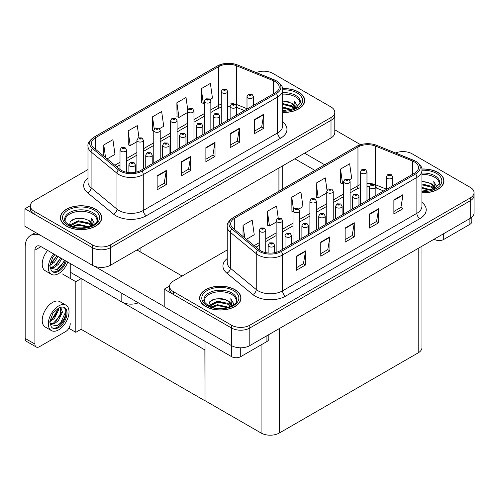<?xml version="1.0" encoding="UTF-8"?>
<svg xmlns="http://www.w3.org/2000/svg" width="499" height="499" viewBox="0 0 499 499"><rect width="100%" height="100%" fill="white"/><g stroke="black" fill="none" stroke-linecap="round" stroke-linejoin="round"><path stroke-width="0.75" d="M138.329 302.812A12.924 7.46 180 0 1 121.812 301.964L70.24 272.192M334.792 112.25L334.792 132.653A12.924 7.46 0 0 1 331.005 137.924L110.541 265.212A12.924 7.46 0 0 1 92.265 265.212L24.95 226.346L24.95 208.763L92.265 247.623A12.924 7.46 0 0 0 110.541 247.623L331.005 120.34A12.924 7.46 0 0 0 334.792 115.063A12.924 7.46 0 0 1 331.005 120.34L110.541 247.623A12.924 7.46 0 0 1 92.265 247.623L34.088 214.034A12.924 7.46 0 0 1 30.302 208.763L30.302 205.95A12.924 7.46 0 0 0 34.088 211.22L92.265 244.809A12.924 7.46 0 0 0 110.541 244.809L331.005 117.527A12.924 7.46 0 0 0 334.792 112.25A12.924 7.46 0 0 0 331.005 106.973L272.828 73.384A12.924 7.46 0 0 0 256.274 72.555M264.177 71.207L263.204 71.207M30.314 205.663L24.95 208.763M205.027 350.011L81.237 278.542L75.817 281.673L62.475 273.97M81.088 278.629L81.088 329.278L75.817 332.315L68.831 328.286M75.817 332.315L75.817 281.673M204.871 350.098L205.027 400.653L205.027 341.322M204.871 400.741L81.088 329.278M227.238 249.955L173.346 281.074A12.924 7.46 0 0 0 169.56 286.345L169.56 289.164A12.924 7.46 0 0 0 173.346 294.435L231.524 328.024A12.924 7.46 0 0 0 249.799 328.024L470.264 200.741A12.924 7.46 0 0 0 474.05 195.465A12.924 7.46 0 0 1 470.264 200.741L249.799 328.024A12.924 7.46 0 0 1 231.524 328.024L164.208 289.164L164.208 306.748L231.524 345.614A12.924 7.46 0 0 0 249.799 345.614L470.264 218.325A12.924 7.46 0 0 0 474.05 213.054L474.05 192.651A12.924 7.46 0 0 0 470.264 187.374L412.087 153.786A12.924 7.46 0 0 0 395.539 152.95M403.441 151.609L402.462 151.609M169.573 286.064L164.208 289.164M421.967 246.213L421.967 347.585A12.924 7.46 180 0 1 418.181 352.855L279.346 433.013A12.924 7.46 180 0 1 261.071 433.013L205.027 400.653M282.659 112.412A20.677 11.939 0 0 0 304.714 100.505A20.677 11.939 0 0 0 298.658 92.066A20.677 11.939 0 0 0 282.54 88.597M95.677 209.256A20.677 11.939 0 0 0 73.141 206.667A20.677 11.939 0 0 0 60.379 217.695A20.677 11.939 0 0 0 66.436 226.134A20.677 11.939 0 0 0 88.965 228.723A20.677 11.939 0 0 0 101.734 217.695A20.677 11.939 0 0 0 95.677 209.256M60.597 218.787A20.677 11.939 0 0 0 60.522 219.098M275.174 81.562A13.785 7.959 180 0 1 279.209 87.194A13.785 7.959 180 0 1 275.174 92.82L140.849 170.371A13.785 7.959 180 0 1 119.81 169.311L93.918 147.96A13.785 7.959 180 0 1 91.423 143.394A13.785 7.959 180 0 1 95.465 137.768L218.705 66.617A13.785 7.959 180 0 1 236.358 65.725L273.333 80.67A13.785 7.959 180 0 1 275.174 81.562M276.39 80.863A15.506 8.951 0 0 0 274.319 79.859L237.343 64.907A15.506 8.951 0 0 0 233.619 63.803A15.506 8.951 0 0 0 223.278 63.803A15.506 8.951 0 0 0 217.483 65.912L94.242 137.063A15.506 8.951 0 0 0 92.508 148.527L118.4 169.878A15.506 8.951 0 0 0 142.065 171.076L276.39 93.519A15.506 8.951 0 0 0 276.39 80.863M157.141 175.773L157.141 189.838L166.279 184.561L166.279 170.496L157.141 175.773M157.141 187.343L164.183 183.276L166.242 170.964A3.443 1.99 -120 0 0 166.279 170.496M164.121 183.314L166.279 184.561M181.511 161.701L181.511 175.773L190.649 170.496L190.649 156.424L181.511 161.701M181.511 173.272L188.547 169.211L190.612 156.892A3.443 1.99 -120 0 0 190.649 156.424M188.485 169.248L190.649 170.496M254.615 119.498L254.615 133.564L263.753 128.287L263.753 114.221L254.615 119.498M254.615 131.069L261.651 127.008L263.715 114.689A3.443 1.99 -120 0 0 263.753 114.221M261.588 127.039L263.753 128.287M230.245 133.564L230.245 147.635L239.383 142.358L239.383 128.287L230.245 133.564M230.245 145.134L237.281 141.074L239.345 128.754A3.443 1.99 -120 0 0 239.383 128.287M237.225 141.111L239.383 142.358M205.881 147.635L205.881 161.701L215.019 156.424L215.019 142.358L205.881 147.635M205.881 159.206L212.917 155.139L214.982 142.826A3.443 1.99 -120 0 0 215.019 142.358M212.855 155.177L215.019 156.424M87.98 169.56L34.088 200.673A12.924 7.46 0 0 0 30.302 205.95M107.173 158.888L114.982 154.384L112.917 139.683L103.78 144.96L103.78 156.087M187.761 109.886L186.021 97.48L176.883 102.757L177.026 116.741M210.116 99.457L212.449 98.11L210.385 83.408L201.247 88.685L201.396 102.669M138.965 137.605L137.281 125.617L128.143 130.894L128.293 144.872M159.493 128.686L163.716 126.247L161.651 111.545L152.513 116.822L152.663 130.807M153.761 131.218L152.513 130.75M152.513 116.822L154.222 129.004M176.883 102.757L178.941 117.452L187.512 112.512M178.941 117.452L176.883 116.685M201.247 88.685L203.311 103.387L204.384 102.769M203.311 103.387L201.247 102.613M128.143 130.894L130.208 145.589L136.888 141.735M130.208 145.589L128.143 144.822M103.78 144.96L105.545 157.547M101.59 219.098A20.677 11.939 0 0 0 101.515 218.787M304.571 101.908A20.677 11.939 0 0 0 304.496 101.596M421.917 192.814A20.677 11.939 0 0 0 443.973 180.906A20.677 11.939 0 0 0 437.916 172.467A20.677 11.939 0 0 0 421.798 168.999M234.935 289.651A20.677 11.939 0 0 0 212.406 287.068A20.677 11.939 0 0 0 199.637 298.096A20.677 11.939 0 0 0 205.694 306.536A20.677 11.939 0 0 0 228.23 309.124A20.677 11.939 0 0 0 240.992 298.096A20.677 11.939 0 0 0 234.935 289.651M199.856 299.188A20.677 11.939 0 0 0 199.781 299.5M414.432 161.963A13.785 7.959 180 0 1 418.468 167.589A13.785 7.959 180 0 1 414.432 173.222L280.107 250.772A13.785 7.959 180 0 1 259.068 249.706L233.176 228.361A13.785 7.959 180 0 1 230.688 223.795A13.785 7.959 180 0 1 234.723 218.169L357.964 147.018A13.785 7.959 180 0 1 375.616 146.126L412.592 161.071A13.785 7.959 180 0 1 414.432 161.963M415.655 161.264A15.506 8.951 0 0 0 413.584 160.26L376.602 145.309A15.506 8.951 0 0 0 372.878 144.205A15.506 8.951 0 0 0 362.542 144.205A15.506 8.951 0 0 0 356.741 146.313L233.501 217.464A15.506 8.951 0 0 0 231.767 228.929L257.659 250.28A15.506 8.951 0 0 0 281.324 251.477L415.655 173.92A15.506 8.951 0 0 0 415.655 161.264M296.406 256.168L296.406 270.24L305.544 264.963L305.544 250.897L296.406 256.168M296.406 267.745L303.442 263.678L305.507 251.365A3.443 1.99 -120 0 0 305.544 250.897M303.38 263.715L305.544 264.963M320.77 242.102L320.77 256.174L329.908 250.897L329.908 236.825L320.77 242.102M320.77 253.673L327.812 249.612L329.87 237.293A3.443 1.99 -120 0 0 329.908 236.825M327.749 249.65L329.908 250.897M393.873 199.899L393.873 213.965L403.011 208.688L403.011 194.622L393.873 199.899M393.873 211.47L400.909 207.409L402.974 195.09A3.443 1.99 -120 0 0 403.011 194.622M400.847 207.441L403.011 208.688M369.503 213.965L369.503 228.037L378.641 222.76L378.641 208.688L369.503 213.965M369.503 225.536L376.545 221.475L378.604 209.156A3.443 1.99 -120 0 0 378.641 208.688M376.483 221.512L378.641 222.76M345.14 228.037L345.14 242.102L354.278 236.825L354.278 222.76L345.14 228.037M345.14 239.607L352.175 235.54L354.24 223.228A3.443 1.99 -120 0 0 354.278 222.76M352.113 235.578L354.278 236.825M169.56 286.345A12.924 7.46 0 0 0 173.346 291.622L231.524 325.211A12.924 7.46 0 0 0 249.799 325.211L470.264 197.928A12.924 7.46 0 0 0 474.05 192.651M246.431 239.289L254.241 234.786L252.176 220.084L243.038 225.361L243.038 236.489M327.02 190.287L325.279 177.881L316.141 183.158L316.291 197.142M349.381 179.858L351.708 178.511L349.643 163.809L340.511 169.086L340.655 183.071M278.224 218.007L276.546 206.018L267.408 211.295L267.551 225.274M298.758 209.081L302.974 206.648L300.909 191.947L291.772 197.224L291.921 211.208M293.019 211.62L291.772 211.152M291.772 197.224L293.481 209.405M316.141 183.158L318.206 197.853L326.77 192.907M318.206 197.853L316.141 197.086M340.511 169.086L342.57 183.788L343.643 183.17M342.57 183.788L340.511 183.014M267.408 211.295L269.466 225.991L276.147 222.136M269.466 225.991L267.408 225.224M243.038 225.361L244.803 237.948M240.849 299.5A20.677 11.939 0 0 0 240.78 299.188M443.829 182.31A20.677 11.939 0 0 0 443.761 181.998M126.472 172.242L126.472 149.95A3.231 1.865 180 0 1 124.476 151.677A3.231 1.865 180 0 1 120.958 151.272A3.231 1.865 180 0 1 120.01 149.95L121.301 147.71A2.152 1.297 57.8 0 1 122.448 147.773A1.079 0.624 0 0 0 122.48 148.633A1.079 0.624 0 0 0 124.002 148.633A1.079 0.624 0 0 0 124.002 147.754A1.079 0.624 0 0 0 122.517 147.735L123.671 148.191L122.935 148.371L122.448 147.773M122.954 148.378L122.954 148.01M122.517 147.735A2.152 1.185 -117.9 0 0 121.507 147.592A2.152 1.185 -117.9 0 0 121.413 147.648M122.922 148.359L122.922 148.022M135.335 172.317L135.335 164.813A3.231 1.865 180 0 1 133.345 166.535A3.231 1.865 180 0 1 129.821 166.13A3.231 1.865 180 0 1 128.873 164.813L130.164 162.568A2.152 1.297 57.8 0 1 131.312 162.63A1.079 0.624 0 0 0 131.343 163.491A1.079 0.624 0 0 0 132.865 163.491A1.079 0.624 0 0 0 132.865 162.612A1.079 0.624 0 0 0 131.38 162.593L132.534 163.054L131.798 163.229L131.312 162.63M131.817 163.235L131.817 162.867M131.38 162.593A2.152 1.185 -117.9 0 0 130.37 162.449A2.152 1.185 -117.9 0 0 130.276 162.512M131.798 163.229L131.786 162.886M265.73 252.637L265.73 230.351A3.231 1.865 180 0 1 263.74 232.079A3.231 1.865 180 0 1 260.216 231.673A3.231 1.865 180 0 1 259.274 230.351L260.559 228.112A2.152 1.297 57.8 0 1 261.707 228.174A1.079 0.624 0 0 0 261.738 229.035A1.079 0.624 0 0 0 263.266 229.035A1.079 0.624 0 0 0 263.266 228.155A1.079 0.624 0 0 0 261.775 228.137L262.936 228.592L262.2 228.773L261.707 228.174M262.212 228.779L262.212 228.411M261.775 228.137A2.152 1.185 -117.9 0 0 260.765 227.993A2.152 1.185 -117.9 0 0 260.671 228.049M262.2 228.773L262.187 228.423M274.593 252.719L274.593 245.215A3.231 1.865 180 0 1 272.604 246.936A3.231 1.865 180 0 1 269.08 246.531A3.231 1.865 180 0 1 268.138 245.215L269.423 242.969A2.152 1.297 57.8 0 1 270.57 243.032A1.079 0.624 0 0 0 270.601 243.892A1.079 0.624 0 0 0 272.13 243.892A1.079 0.624 0 0 0 272.13 243.013A1.079 0.624 0 0 0 270.639 242.994L271.799 243.456L271.063 243.631L270.57 243.032M271.076 243.637L271.076 243.269M270.639 242.994A2.152 1.185 -117.9 0 0 269.628 242.851A2.152 1.185 -117.9 0 0 269.535 242.913M271.063 243.631L271.051 243.287M291.472 244.211L291.472 235.472A3.231 1.865 180 0 1 289.476 237.193A3.231 1.865 180 0 1 285.958 236.788A3.231 1.865 180 0 1 285.01 235.472L286.295 233.226A2.152 1.297 57.8 0 1 287.449 233.289A1.079 0.624 0 0 0 287.48 234.15A1.079 0.624 0 0 0 289.002 234.15A1.079 0.624 0 0 0 289.002 233.27A1.079 0.624 0 0 0 287.511 233.251L288.672 233.713L287.935 233.888L287.449 233.289M287.948 233.894L287.948 233.526M287.511 233.251A2.152 1.185 -117.9 0 0 286.507 233.108A2.152 1.185 -117.9 0 0 286.414 233.17M287.935 233.888L287.923 233.544M308.345 234.468L308.345 225.729A3.231 1.865 180 0 1 306.349 227.45A3.231 1.865 180 0 1 302.831 227.045A3.231 1.865 180 0 1 301.883 225.729L303.174 223.483A2.152 1.297 57.8 0 1 304.321 223.552A1.079 0.624 0 0 0 304.353 224.407A1.079 0.624 0 0 0 305.875 224.407A1.079 0.624 0 0 0 305.875 223.527A1.079 0.624 0 0 0 304.39 223.508L305.544 223.97L304.808 224.145L304.321 223.552M304.827 224.151L304.827 223.783M304.39 223.508A2.152 1.185 -117.9 0 0 303.38 223.365A2.152 1.185 -117.9 0 0 303.286 223.427M304.808 224.145L304.795 223.802M325.217 224.725L325.217 215.986A3.231 1.865 180 0 1 323.227 217.707A3.231 1.865 180 0 1 319.703 217.302A3.231 1.865 180 0 1 318.761 215.986L320.046 213.74A2.152 1.297 57.8 0 1 321.194 213.809A1.079 0.624 0 0 0 321.225 214.664A1.079 0.624 0 0 0 322.753 214.664A1.079 0.624 0 0 0 322.753 213.784A1.079 0.624 0 0 0 321.262 213.765L322.292 214.052L321.687 214.402L321.699 214.046M321.262 213.765A2.152 1.185 -117.9 0 0 320.252 213.622A2.152 1.185 -117.9 0 0 320.158 213.684M321.674 214.395L321.194 213.809M321.687 214.402L321.674 214.059M342.096 214.982L342.096 206.243A3.231 1.865 180 0 1 340.1 207.964A3.231 1.865 180 0 1 336.582 207.559A3.231 1.865 180 0 1 335.634 206.243L336.919 204.004A2.152 1.297 57.8 0 1 338.072 204.066A1.079 0.624 0 0 0 338.104 204.927A1.079 0.624 0 0 0 339.626 204.927A1.079 0.624 0 0 0 339.626 204.047A1.079 0.624 0 0 0 338.135 204.029L339.17 204.309L338.559 204.659L338.571 204.303M338.135 204.029A2.152 1.185 -117.9 0 0 337.131 203.879A2.152 1.185 -117.9 0 0 337.031 203.941M338.547 204.652L338.072 204.066M338.559 204.659L338.547 204.316M152.214 163.809L152.214 155.07A3.231 1.865 180 0 1 150.218 156.792A3.231 1.865 180 0 1 146.694 156.387A3.231 1.865 180 0 1 145.752 155.07L147.037 152.825A2.152 1.297 57.8 0 1 148.184 152.894A1.079 0.624 0 0 0 148.222 153.748A1.079 0.624 0 0 0 149.744 153.748A1.079 0.624 0 0 0 149.744 152.869A1.079 0.624 0 0 0 148.253 152.85L149.413 153.312L148.677 153.486L148.184 152.894M148.69 153.492L148.69 153.124M148.253 152.85A2.152 1.185 -117.9 0 0 147.249 152.706A2.152 1.185 -117.9 0 0 147.149 152.769M148.677 153.486L148.665 153.143M169.086 154.066L169.086 145.328A3.231 1.865 180 0 1 167.09 147.049A3.231 1.865 180 0 1 163.572 146.644A3.231 1.865 180 0 1 162.624 145.328L163.915 143.082A2.152 1.297 57.8 0 1 165.063 143.151A1.079 0.624 0 0 0 165.094 144.005A1.079 0.624 0 0 0 166.616 144.005A1.079 0.624 0 0 0 166.616 143.126A1.079 0.624 0 0 0 165.125 143.107L166.286 143.569L165.549 143.743L165.063 143.151M165.562 143.749L165.562 143.388M165.125 143.107A2.152 1.185 -117.9 0 0 164.121 142.964A2.152 1.185 -117.9 0 0 164.028 143.026M165.549 143.743L165.537 143.4M185.959 144.323L185.959 135.585A3.231 1.865 180 0 1 183.963 137.306A3.231 1.865 180 0 1 180.445 136.901A3.231 1.865 180 0 1 179.497 135.585L180.788 133.339A2.152 1.297 57.8 0 1 181.935 133.408A1.079 0.624 0 0 0 181.967 134.268A1.079 0.624 0 0 0 183.489 134.268A1.079 0.624 0 0 0 183.489 133.389A1.079 0.624 0 0 0 182.004 133.37L183.158 133.826L182.422 134L181.935 133.408M182.441 134.006L182.441 133.645M182.004 133.37A2.152 1.185 -117.9 0 0 180.994 133.221A2.152 1.185 -117.9 0 0 180.9 133.283M182.409 133.994L182.409 133.657M202.837 134.58L202.837 125.842A3.231 1.865 180 0 1 200.841 127.563A3.231 1.865 180 0 1 197.317 127.164A3.231 1.865 180 0 1 196.375 125.842L197.66 123.602A2.152 1.297 57.8 0 1 198.808 123.665A1.079 0.624 0 0 0 198.845 124.525A1.079 0.624 0 0 0 200.367 124.525A1.079 0.624 0 0 0 200.367 123.646A1.079 0.624 0 0 0 198.876 123.627L200.037 124.083L199.301 124.257L198.808 123.665M199.313 124.27L199.313 123.902M198.876 123.627A2.152 1.185 -117.9 0 0 197.866 123.478A2.152 1.185 -117.9 0 0 197.772 123.54M199.301 124.257L199.288 123.914M143.35 168.93L143.35 140.207A3.231 1.865 180 0 1 141.354 141.934A3.231 1.865 180 0 1 137.83 141.529A3.231 1.865 180 0 1 136.888 140.207L138.173 137.967A2.152 1.297 57.8 0 1 139.321 138.03A1.079 0.624 0 0 0 139.358 138.89A1.079 0.624 0 0 0 140.88 138.89A1.079 0.624 0 0 0 140.88 138.011A1.079 0.624 0 0 0 139.389 137.992L140.55 138.454L139.814 138.628L139.826 138.267M139.389 137.992A2.152 1.185 -117.9 0 0 138.379 137.849A2.152 1.185 -117.9 0 0 138.285 137.911M139.801 138.285L139.321 138.03M160.223 159.187L160.223 130.47A3.231 1.865 180 0 1 158.227 132.191A3.231 1.865 180 0 1 154.709 131.786A3.231 1.865 180 0 1 153.761 130.47L155.052 128.224A2.152 1.297 57.8 0 1 156.199 128.287A1.079 0.624 0 0 0 156.231 129.147A1.079 0.624 0 0 0 157.753 129.147A1.079 0.624 0 0 0 157.753 128.268A1.079 0.624 0 0 0 156.262 128.249L157.297 128.53L156.686 128.885L156.698 128.524M156.262 128.249A2.152 1.185 -117.9 0 0 155.258 128.106A2.152 1.185 -117.9 0 0 155.164 128.168M156.674 128.879L156.199 128.287M156.686 128.885L156.674 128.542M177.095 149.444L177.095 120.727A3.231 1.865 180 0 1 175.099 122.448A3.231 1.865 180 0 1 171.581 122.043A3.231 1.865 180 0 1 170.633 120.727L171.924 118.481A2.152 1.297 57.8 0 1 173.072 118.544A1.079 0.624 0 0 0 173.103 119.404A1.079 0.624 0 0 0 174.625 119.404A1.079 0.624 0 0 0 174.625 118.525A1.079 0.624 0 0 0 173.141 118.506L174.294 118.968L173.558 119.142L173.072 118.544M173.577 119.149L173.577 118.781M173.141 118.506A2.152 1.185 -117.9 0 0 172.13 118.363A2.152 1.185 -117.9 0 0 172.036 118.425M173.558 119.142L173.546 118.799M282.609 249.325L282.609 220.608A3.231 1.865 180 0 1 280.613 222.336A3.231 1.865 180 0 1 277.095 221.93A3.231 1.865 180 0 1 276.147 220.608L277.432 218.369A2.152 1.297 57.8 0 1 278.585 218.431A1.079 0.624 0 0 0 278.617 219.292A1.079 0.624 0 0 0 280.139 219.292A1.079 0.624 0 0 0 280.139 218.412A1.079 0.624 0 0 0 278.648 218.394L279.808 218.849L279.072 219.03L278.585 218.431M279.084 219.036L279.084 218.668M278.648 218.394A2.152 1.185 -117.9 0 0 277.644 218.25A2.152 1.185 -117.9 0 0 277.544 218.306M279.072 219.03L279.06 218.687M299.481 239.589L299.481 210.865A3.231 1.865 180 0 1 297.485 212.593A3.231 1.865 180 0 1 293.967 212.187A3.231 1.865 180 0 1 293.019 210.865L294.31 208.626A2.152 1.297 57.8 0 1 295.458 208.688A1.079 0.624 0 0 0 295.489 209.549A1.079 0.624 0 0 0 297.011 209.549A1.079 0.624 0 0 0 297.011 208.669A1.079 0.624 0 0 0 295.527 208.651L296.68 209.112L295.944 209.287L295.458 208.688M295.957 209.293L295.957 208.925M295.527 208.651A2.152 1.185 -117.9 0 0 294.516 208.507A2.152 1.185 -117.9 0 0 294.422 208.57M295.932 209.274L295.932 208.944M316.354 229.846L316.354 201.128A3.231 1.865 180 0 1 314.364 202.85A3.231 1.865 180 0 1 310.84 202.444A3.231 1.865 180 0 1 309.898 201.128L311.183 198.883A2.152 1.297 57.8 0 1 312.33 198.945A1.079 0.624 0 0 0 312.362 199.806A1.079 0.624 0 0 0 313.89 199.806A1.079 0.624 0 0 0 313.89 198.926A1.079 0.624 0 0 0 312.399 198.908L313.559 199.369L312.823 199.544L312.33 198.945M312.836 199.55L312.836 199.182M312.399 198.908A2.152 1.185 -117.9 0 0 311.388 198.764A2.152 1.185 -117.9 0 0 311.295 198.827M312.823 199.544L312.811 199.201M443.705 233.663L443.705 239.464L469.902 224.344L469.902 218.537M360.577 144.691L334.792 129.809M324.687 164.77L304.596 153.174M471.792 217.265L471.792 221.706A6.462 3.73 180 0 1 469.902 224.344M443.705 239.464A6.462 3.73 180 0 1 434.567 239.464L434.567 238.94M294.847 158.801L314.938 170.396M434.111 239.202L434.567 239.464M240.724 347.797L240.724 356.654L266.921 341.534L266.921 335.727M182.091 276.028L136.951 249.962M164.208 306.498L94.442 266.223M34.911 344.048A6.462 3.73 120 0 0 36.246 347.005L26.503 341.378A6.462 3.73 -60 0 1 25.162 338.422L34.911 344.048L34.911 250.142A8.614 4.971 60 0 1 36.695 246.194A8.614 4.971 60 0 1 40.999 246.625L231.586 356.654L231.586 345.645M40.656 235.416A25.848 14.92 -120 0 0 30.514 235.497A25.848 14.92 -120 0 0 25.162 247.323L25.162 338.422M36.246 347.005A6.462 3.73 120 0 0 39.477 346.686L65.675 331.561A6.462 3.73 120 0 0 70.24 323.651M70.24 278.454L70.24 263.503M268.811 334.636L268.811 338.896A6.462 3.73 180 0 1 266.921 341.534M240.724 356.654A6.462 3.73 180 0 1 231.586 356.654M282.659 94.149A15.937 9.2 180 0 1 295.308 96.812A15.937 9.2 180 0 1 299.88 104.316M282.559 88.722A20.459 11.814 180 0 1 298.508 92.153A20.459 11.814 180 0 1 304.496 100.505A20.459 11.814 180 0 1 282.659 112.287M282.659 100.817L291.653 103.143L294.797 107.753M282.659 110.528L285.908 110.747M282.659 107.011L292.14 109.63M282.659 107.89L291.204 109.905M282.659 103.493L291.653 105.782L294.41 108.788M282.659 104.372L291.653 106.661L294.023 108.957M294.616 108.701A10.766 6.219 0 0 0 294.803 107.541A10.766 6.219 0 0 0 291.653 103.143M295.414 108.314L294.516 101.097L297.136 105.632L297.036 106.58M294.516 101.097L297.136 105.807M282.659 101.054L289.37 101.971M282.659 104.572L289.058 105.395M282.659 108.083L289.058 108.907M204.471 301.907A15.937 9.2 180 0 1 213.429 292.614A15.937 9.2 180 0 1 231.586 294.404A15.937 9.2 180 0 1 236.158 301.907M234.786 289.744A20.459 11.814 180 0 1 240.78 298.096A20.459 11.814 180 0 1 228.149 309.006A20.459 11.814 180 0 1 205.85 306.448A20.459 11.814 180 0 1 199.856 298.096A20.459 11.814 180 0 1 212.487 287.181A20.459 11.814 180 0 1 234.786 289.744M208.744 305.8L209.561 301.876L214.464 299.051L221.556 298.539L227.931 300.735L231.081 305.344M217.277 308.239L222.192 308.332M211.27 306.91L217.527 304.689L228.417 307.222M212.131 307.197L217.527 305.569L227.482 307.49M209.555 306.205L209.917 304.983L217.527 301.178L227.931 303.373L230.688 306.38M209.73 306.286L217.527 302.057L227.931 304.253L230.307 306.548M230.894 306.286A10.766 6.219 0 0 0 231.087 305.126A10.766 6.219 0 0 0 227.931 300.735M231.692 305.906L230.794 298.689L233.413 303.224L233.314 304.172M230.794 298.689L233.413 303.398M212.05 299.98L216.928 298.776L225.648 299.556M213.784 302.899L216.928 302.294L225.342 302.98M213.784 306.417L216.928 305.812L225.342 306.498M65.213 221.506A15.937 9.2 180 0 1 74.164 212.212A15.937 9.2 180 0 1 92.327 214.002A15.937 9.2 180 0 1 96.9 221.506M95.527 209.343A20.459 11.814 180 0 1 101.515 217.695A20.459 11.814 180 0 1 88.884 228.611A20.459 11.814 180 0 1 66.585 226.047A20.459 11.814 180 0 1 60.597 217.695A20.459 11.814 180 0 1 73.228 206.779A20.459 11.814 180 0 1 95.527 209.343M69.486 225.398L70.303 221.475L75.206 218.649L82.298 218.138L88.672 220.333L91.816 224.943M78.019 227.837L82.928 227.931M72.006 226.509L78.268 224.294L89.159 226.82M72.873 226.796L78.268 225.174L88.223 227.095M70.297 225.804L70.652 224.587L78.268 220.776L88.672 222.972L91.429 225.978M70.471 225.885L78.268 221.656L88.672 223.851L91.043 226.147M91.635 225.891A10.766 6.219 0 0 0 91.822 224.731A10.766 6.219 0 0 0 88.672 220.333M92.434 225.504L91.535 218.288L94.155 222.822L94.055 223.77M91.535 218.288L94.155 222.997M72.792 219.579L77.663 218.375L86.389 219.155M74.526 222.504L77.663 221.893L86.078 222.585M74.526 226.016L77.663 225.411L86.078 226.097M421.917 174.55A15.937 9.2 180 0 1 434.567 177.214A15.937 9.2 180 0 1 439.139 184.717M421.823 169.124A20.459 11.814 180 0 1 437.766 172.554A20.459 11.814 180 0 1 443.761 180.906A20.459 11.814 180 0 1 421.917 192.689M421.917 181.218L430.911 183.545L434.061 188.154M421.917 190.93L425.173 191.142M421.917 187.412L431.398 190.032M421.917 188.291L430.462 190.3M421.917 183.894L430.911 186.183L433.668 189.19M421.917 184.773L430.911 187.063L433.288 189.358M433.874 189.096A10.766 6.219 0 0 0 434.068 187.942A10.766 6.219 0 0 0 430.911 183.545M434.673 188.716L433.774 181.499L436.394 186.033L436.294 186.982M433.774 181.499L436.394 186.208M421.917 181.455L428.629 182.366M421.917 184.973L428.323 185.796M421.917 188.485L428.323 189.308M47.623 250.448A14.646 8.458 120 0 0 45.253 270.77L51.347 274.288A14.646 8.458 120 0 0 58.67 273.564A14.646 8.458 120 0 0 67.764 262.075M53.717 253.96A14.646 8.458 120 0 0 51.347 274.288M50.224 262.954L50.006 266.273L51.197 270.296A11.845 6.836 120 0 0 52.744 271.861A11.845 6.836 120 0 0 58.67 271.275A11.845 6.836 120 0 0 66.286 261.22M52.308 271.568A11.845 6.836 120 0 0 57.753 270.751A11.845 6.836 120 0 0 65.375 260.696M64.951 260.447L57.061 269.547L50.293 268.175M57.99 256.43L54.516 262.118L49.987 265.312M57.017 255.868L50.043 264.295M61.857 258.663L58.383 264.351L54.616 267.221L50.206 267.82M60.89 258.102L53.655 266.659L50.131 267.42M51.197 270.296L49.738 265.668L52.913 256.966L54.927 254.665M64.589 260.241L60.641 266.541L57.553 269.304M60.722 258.008L55.894 265.231M56.855 255.775L52.027 262.992M65.993 305.195L59.899 301.677A14.646 8.458 120 0 0 52.576 302.406A14.646 8.458 120 0 0 43.008 315.312A14.646 8.458 120 0 0 45.253 327.045L51.347 330.563A14.646 8.458 120 0 0 58.67 329.839A14.646 8.458 120 0 0 68.238 316.934A14.646 8.458 120 0 0 65.993 305.195A14.646 8.458 120 0 0 58.67 305.924A14.646 8.458 120 0 0 49.102 318.83A14.646 8.458 120 0 0 51.347 330.563M64.29 307.465L65.937 310.546C65.987 316.927 63.03 322.023 57.061 325.822L50.293 324.45M58.67 327.55A11.845 6.836 120 0 0 66.404 317.115A11.845 6.836 120 0 0 64.589 307.621A11.845 6.836 120 0 0 58.67 308.207A11.845 6.836 120 0 0 57.703 308.831L52.913 313.241L49.738 321.936L51.197 326.571A11.845 6.836 120 0 0 52.744 328.136A11.845 6.836 120 0 0 58.67 327.55M52.308 327.843A11.845 6.836 120 0 0 57.753 327.026A11.845 6.836 120 0 0 65.937 310.546M58.558 308.27L58.601 309.891L54.516 318.393L49.987 321.587M57.659 308.856L55.37 315.48L50.043 320.57M59.874 307.615L60.947 307.952L62.475 312.125L58.383 320.626L54.616 323.495L50.206 324.094M60.429 307.727L60.491 315.38L53.655 322.934L50.131 323.695M51.197 326.571L50.006 322.547L50.224 319.229M65.668 309.417L65.774 311.613L60.641 322.816L57.553 325.579M61.439 312.168L55.894 321.499M57.572 309.935L52.027 319.266M219.71 124.844L219.71 116.099A3.231 1.865 180 0 1 217.714 117.82A3.231 1.865 180 0 1 214.196 117.421A3.231 1.865 180 0 1 213.248 116.099L214.539 113.859A2.152 1.297 57.8 0 1 215.687 113.922A1.079 0.624 0 0 0 215.718 114.782A1.079 0.624 0 0 0 217.24 114.782A1.079 0.624 0 0 0 217.24 113.903A1.079 0.624 0 0 0 215.749 113.884L216.909 114.34L216.173 114.514L215.687 113.922M216.186 114.527L216.186 114.159M215.749 113.884A2.152 1.185 -117.9 0 0 214.745 113.735A2.152 1.185 -117.9 0 0 214.651 113.797M216.173 114.514L216.161 114.171M236.582 115.101L236.582 106.356A3.231 1.865 180 0 1 234.586 108.083A3.231 1.865 180 0 1 231.068 107.678A3.231 1.865 180 0 1 230.12 106.356L231.411 104.116A2.152 1.297 57.8 0 1 232.559 104.179A1.079 0.624 0 0 0 232.59 105.04A1.079 0.624 0 0 0 234.112 105.04A1.079 0.624 0 0 0 234.112 104.16A1.079 0.624 0 0 0 232.628 104.141L233.782 104.597L233.045 104.778L232.559 104.179M233.064 104.784L233.064 104.416M232.628 104.141A2.152 1.185 -117.9 0 0 231.617 103.998A2.152 1.185 -117.9 0 0 231.524 104.054M233.033 104.765L233.033 104.428M253.461 105.358L253.461 96.613A3.231 1.865 180 0 1 251.465 98.34A3.231 1.865 180 0 1 247.941 97.935A3.231 1.865 180 0 1 246.999 96.613L248.284 94.373A2.152 1.297 57.8 0 1 249.431 94.436A1.079 0.624 0 0 0 249.463 95.297A1.079 0.624 0 0 0 250.991 95.297A1.079 0.624 0 0 0 250.991 94.417A1.079 0.624 0 0 0 249.5 94.398L250.66 94.854L249.924 95.035L249.937 94.673M249.5 94.398A2.152 1.185 -117.9 0 0 248.49 94.255A2.152 1.185 -117.9 0 0 248.396 94.311M249.912 95.022L249.431 94.436M249.924 95.035L249.912 94.685M358.968 205.239L358.968 196.5A3.231 1.865 180 0 1 356.972 198.222A3.231 1.865 180 0 1 353.454 197.822A3.231 1.865 180 0 1 352.506 196.5L353.797 194.261A2.152 1.297 57.8 0 1 354.945 194.323A1.079 0.624 0 0 0 354.976 195.184A1.079 0.624 0 0 0 356.498 195.184A1.079 0.624 0 0 0 356.498 194.304A1.079 0.624 0 0 0 355.014 194.286L356.043 194.566L355.431 194.916L355.444 194.56M355.014 194.286A2.152 1.185 -117.9 0 0 354.003 194.136A2.152 1.185 -117.9 0 0 353.91 194.198M355.419 194.909L354.945 194.323M355.431 194.916L355.419 194.573M375.841 195.502L375.841 186.757A3.231 1.865 180 0 1 373.851 188.479A3.231 1.865 180 0 1 370.327 188.079A3.231 1.865 180 0 1 369.385 186.757L370.67 184.518A2.152 1.297 57.8 0 1 371.817 184.58A1.079 0.624 0 0 0 371.849 185.441A1.079 0.624 0 0 0 373.377 185.441A1.079 0.624 0 0 0 373.377 184.561A1.079 0.624 0 0 0 371.886 184.543L373.046 184.998L372.31 185.173L371.817 184.58M372.323 185.185L372.323 184.817M371.886 184.543A2.152 1.185 -117.9 0 0 370.876 184.393A2.152 1.185 -117.9 0 0 370.782 184.455M372.298 185.166L372.298 184.83M392.719 185.759L392.719 177.014A3.231 1.865 180 0 1 390.723 178.742A3.231 1.865 180 0 1 387.205 178.336A3.231 1.865 180 0 1 386.257 177.014L387.542 174.775A2.152 1.297 57.8 0 1 388.696 174.837A1.079 0.624 0 0 0 388.727 175.698A1.079 0.624 0 0 0 390.249 175.698A1.079 0.624 0 0 0 390.249 174.818A1.079 0.624 0 0 0 388.758 174.8L389.794 175.08L389.183 175.436L389.195 175.074M388.758 174.8A2.152 1.185 -117.9 0 0 387.754 174.656A2.152 1.185 -117.9 0 0 387.654 174.712M389.17 175.423L388.696 174.837M389.183 175.436L389.17 175.087M333.232 220.103L333.232 191.385A3.231 1.865 180 0 1 331.236 193.107A3.231 1.865 180 0 1 327.718 192.701A3.231 1.865 180 0 1 326.77 191.385L328.055 189.14A2.152 1.297 57.8 0 1 329.209 189.202A1.079 0.624 0 0 0 329.24 190.063A1.079 0.624 0 0 0 330.762 190.063A1.079 0.624 0 0 0 330.762 189.183A1.079 0.624 0 0 0 329.271 189.165L330.432 189.626L329.696 189.801L329.209 189.202M329.708 189.807L329.708 189.439M329.271 189.165A2.152 1.185 -117.9 0 0 328.267 189.021A2.152 1.185 -117.9 0 0 328.167 189.084M329.696 189.801L329.683 189.458M350.105 210.36L350.105 181.642A3.231 1.865 180 0 1 348.109 183.364A3.231 1.865 180 0 1 344.591 182.958A3.231 1.865 180 0 1 343.643 181.642L344.934 179.397A2.152 1.297 57.8 0 1 346.081 179.465A1.079 0.624 0 0 0 346.113 180.32A1.079 0.624 0 0 0 347.635 180.32A1.079 0.624 0 0 0 347.635 179.44A1.079 0.624 0 0 0 346.144 179.422L347.304 179.883L346.568 180.058L346.081 179.465M346.58 180.064L346.58 179.696M346.144 179.422A2.152 1.185 -117.9 0 0 345.14 179.278A2.152 1.185 -117.9 0 0 345.046 179.341M346.568 180.058L346.556 179.715M366.977 200.617L366.977 171.899A3.231 1.865 180 0 1 364.987 173.621A3.231 1.865 180 0 1 361.463 173.215A3.231 1.865 180 0 1 360.515 171.899L361.806 169.654A2.152 1.297 57.8 0 1 362.954 169.722A1.079 0.624 0 0 0 362.985 170.577A1.079 0.624 0 0 0 364.513 170.577A1.079 0.624 0 0 0 364.513 169.697A1.079 0.624 0 0 0 363.023 169.679L364.052 169.966L363.447 170.315L363.459 169.959M363.023 169.679A2.152 1.185 -117.9 0 0 362.012 169.535A2.152 1.185 -117.9 0 0 361.918 169.598M363.434 170.309L362.954 169.722M363.447 170.315L363.434 169.972M193.974 139.701L193.974 110.984A3.231 1.865 180 0 1 191.978 112.705A3.231 1.865 180 0 1 188.454 112.3A3.231 1.865 180 0 1 187.512 110.984L188.797 108.738A2.152 1.297 57.8 0 1 189.944 108.801A1.079 0.624 0 0 0 189.976 109.661A1.079 0.624 0 0 0 191.504 109.661A1.079 0.624 0 0 0 191.504 108.782A1.079 0.624 0 0 0 190.013 108.763L191.173 109.225L190.437 109.4L189.944 108.801M190.45 109.406L190.45 109.038M190.013 108.763A2.152 1.185 -117.9 0 0 189.002 108.62A2.152 1.185 -117.9 0 0 188.909 108.682M190.437 109.4L190.425 109.056M210.846 129.958L210.846 101.241A3.231 1.865 180 0 1 208.85 102.962A3.231 1.865 180 0 1 205.332 102.557A3.231 1.865 180 0 1 204.384 101.241L205.675 98.995A2.152 1.297 57.8 0 1 206.823 99.064A1.079 0.624 0 0 0 206.854 99.919A1.079 0.624 0 0 0 208.376 99.919A1.079 0.624 0 0 0 208.376 99.039A1.079 0.624 0 0 0 206.885 99.02L208.046 99.482L207.31 99.657L206.823 99.064M207.322 99.663L207.322 99.301M206.885 99.02A2.152 1.185 -117.9 0 0 205.881 98.877A2.152 1.185 -117.9 0 0 205.788 98.939M207.31 99.657L207.297 99.313M227.719 120.215L227.719 91.498A3.231 1.865 180 0 1 225.723 93.219A3.231 1.865 180 0 1 222.205 92.814A3.231 1.865 180 0 1 221.257 91.498L222.548 89.252A2.152 1.297 57.8 0 1 223.695 89.321A1.079 0.624 0 0 0 223.727 90.176A1.079 0.624 0 0 0 225.249 90.176A1.079 0.624 0 0 0 225.249 89.302A1.079 0.624 0 0 0 223.764 89.284L224.918 89.739L224.182 89.914L223.695 89.321M224.201 89.92L224.201 89.558M223.764 89.284A2.152 1.185 -117.9 0 0 222.754 89.134A2.152 1.185 -117.9 0 0 222.66 89.196M224.182 89.914L224.17 89.57M121.812 301.964L121.812 293.275M92.265 265.212L92.265 244.809M331.005 137.924L331.005 117.527M110.541 265.212L110.541 244.809M278.922 191.192L278.922 167.995M140.088 251.777L140.088 248.153M231.524 345.614L231.524 325.211M249.799 345.614L249.799 325.211M470.264 218.325L470.264 197.928M418.181 352.855L418.181 248.396M279.346 433.013L279.346 328.554M261.071 433.013L261.071 344.909M282.659 121.937A21.538 12.438 180 0 1 280.656 138.192L146.332 215.743A4.31 2.489 60 0 1 143.282 210.466L277.612 132.915A17.228 9.949 0 0 0 282.659 125.879L282.659 90.007A17.228 9.949 180 0 1 277.612 97.037A4.31 2.489 -120 0 0 276.39 93.519M146.332 215.743A21.538 12.438 180 0 1 115.874 215.743A21.538 12.438 180 0 1 113.46 214.083L87.568 192.733A21.538 12.438 180 0 1 87.98 178.137M118.918 210.466A17.228 9.949 0 0 0 143.282 210.466L143.282 174.594A17.228 9.949 180 0 1 116.984 173.265L91.092 151.914A17.228 9.949 180 0 1 87.98 146.207L87.98 182.085A17.228 9.949 0 0 0 91.092 187.792L116.984 209.137A17.228 9.949 0 0 0 118.918 210.466M223.278 63.803L217.159 66.049A4.31 2.489 60 0 1 217.483 65.912M94.242 137.063A4.31 2.489 -120 0 0 93.918 137.2C89.421 140.45 87.444 143.456 87.98 146.207M92.508 148.527A4.31 2.882 129.5 0 0 91.092 151.914L91.092 187.792A4.31 2.882 -50.5 0 1 87.568 192.733M118.4 169.878A4.31 2.882 129.5 0 0 116.984 173.265L116.984 209.137A4.31 2.882 -50.5 0 1 113.46 214.083M142.065 171.076A4.31 2.489 60 0 1 143.282 174.594L277.612 97.037L277.612 132.915A4.31 2.489 60 0 0 280.656 138.192M34.088 211.22L34.088 214.034M95.465 137.768L95.465 149.232M273.333 80.67L273.333 93.881M236.358 65.725L236.358 104.41A13.785 7.959 0 0 0 234.861 103.886M246.999 108.713L236.358 104.41A7.753 3.63 -68 0 0 236.426 105.482M233.881 103.617A13.785 7.959 0 0 0 227.719 102.987M221.257 104.141A13.785 7.959 0 0 0 218.705 105.301L210.846 109.842M218.705 66.617L218.705 105.301A7.753 4.479 60 0 1 217.096 108.851L210.846 112.462M204.384 113.572L193.974 119.585M187.512 123.315L177.095 129.328M170.633 133.058L160.223 139.065M153.761 142.795L143.35 148.808M136.888 152.538L126.472 158.551M120.01 162.281L114.882 165.244M244.423 110.572L237.898 107.934A7.753 3.63 -68 0 1 236.576 106.206M205.881 148.078L214.982 142.826M230.245 134.013L239.345 128.754M254.615 119.941L263.715 114.689M181.511 162.15L190.612 156.892M157.141 176.216L166.242 170.964M421.917 202.338A21.538 12.438 180 0 1 419.915 218.593L285.59 296.144A4.31 2.489 60 0 1 282.546 290.867L416.871 213.316A17.228 9.949 0 0 0 421.917 206.28L421.917 170.409A17.228 9.949 180 0 1 416.871 177.438A4.31 2.489 -120 0 0 415.655 173.92M285.59 296.144A21.538 12.438 180 0 1 255.132 296.144A21.538 12.438 180 0 1 252.719 294.485L226.827 273.134A21.538 12.438 180 0 1 227.238 258.538M258.176 290.867A17.228 9.949 0 0 0 282.546 290.867L282.546 254.989A17.228 9.949 180 0 1 256.249 253.667L230.357 232.316A17.228 9.949 180 0 1 227.238 226.608L227.238 262.486A17.228 9.949 0 0 0 230.357 268.188L256.249 289.539A17.228 9.949 0 0 0 258.176 290.867M362.542 144.205L356.417 146.45A4.31 2.489 60 0 1 356.741 146.313M233.501 217.464A4.31 2.489 -120 0 0 233.176 217.601C228.685 220.851 226.702 223.851 227.238 226.608M231.767 228.929A4.31 2.882 129.5 0 0 230.357 232.316L230.357 268.188A4.31 2.882 -50.5 0 1 226.827 273.134M257.659 250.28A4.31 2.882 129.5 0 0 256.249 253.667L256.249 289.539A4.31 2.882 -50.5 0 1 252.719 294.485M281.324 251.477A4.31 2.489 60 0 1 282.546 254.989L416.871 177.438L416.871 213.316A4.31 2.489 60 0 0 419.915 218.593M173.346 291.622L173.346 294.435M234.723 218.169L234.723 229.634M412.592 161.071L412.592 174.282M375.616 146.126L375.616 184.811A13.785 7.959 0 0 0 374.125 184.287M386.257 189.115L375.616 184.811A7.753 3.63 -68 0 0 375.685 185.884M373.14 184.019A13.785 7.959 0 0 0 366.977 183.383M360.515 184.543A13.785 7.959 0 0 0 357.964 185.703L350.105 190.244M357.964 147.018L357.964 185.703A7.753 4.479 60 0 1 356.355 189.252L350.105 192.863M343.643 193.974L333.232 199.987M326.77 203.717L316.354 209.723M309.898 213.46L299.481 219.466M293.019 223.196L282.609 229.209M276.147 232.939L265.73 238.952M259.274 242.682L254.141 245.645M383.681 190.974L377.157 188.335A7.753 3.63 -68 0 1 375.841 186.607M345.14 228.48L354.24 223.228M369.503 214.414L378.604 209.156M393.873 200.342L402.974 195.09M320.77 242.545L329.87 237.293M296.406 256.617L305.507 251.365M40.999 246.625L34.911 250.142M282.659 92.664A16.38 9.456 180 0 1 295.62 95.396A16.38 9.456 180 0 1 300.373 102.763L295.464 108.283L282.659 110.772M282.652 89.839A18.525 10.691 180 0 1 297.136 92.945A18.525 10.691 180 0 1 300.872 104.965A18.525 10.691 180 0 1 282.659 111.171M203.979 300.354A16.38 9.456 180 0 1 213.51 291.073A16.38 9.456 180 0 1 231.898 292.988A16.38 9.456 180 0 1 236.651 300.354C238.148 305.887 217.82 312.125 208.295 305.55C204.621 302.463 203.18 300.729 203.979 300.354M233.413 290.53A18.525 10.691 180 0 1 233.413 305.656A18.525 10.691 180 0 1 207.216 305.656A18.525 10.691 180 0 1 207.216 290.53A18.525 10.691 180 0 1 233.413 290.53M64.72 219.953A16.38 9.456 180 0 1 74.251 210.672A16.38 9.456 180 0 1 92.639 212.586A16.38 9.456 180 0 1 97.392 219.953C98.889 225.486 78.561 231.723 69.037 225.149C65.357 222.061 63.922 220.327 64.72 219.953M94.155 210.129A18.525 10.691 180 0 1 94.155 225.255A18.525 10.691 180 0 1 67.958 225.255A18.525 10.691 180 0 1 67.958 210.129A18.525 10.691 180 0 1 94.155 210.129M421.917 173.066A16.38 9.456 180 0 1 434.879 175.798A16.38 9.456 180 0 1 439.631 183.164L434.729 188.684L421.917 191.173M421.917 170.24A18.525 10.691 180 0 1 436.394 173.34A18.525 10.691 180 0 1 440.13 185.36A18.525 10.691 180 0 1 421.917 191.566M282.702 189.009L282.702 165.811M282.659 90.007C283.239 87.325 281.261 84.325 276.72 81L237.474 64.951L233.619 63.803M217.159 66.049L93.918 137.2M237.898 107.934L236.582 107.46M230.12 106.299L227.719 106.262M221.257 107.179L217.096 108.851M204.384 116.192L193.974 122.205M187.512 125.935L177.095 131.948M170.633 135.678L160.223 141.691M153.761 145.421L143.35 151.434M136.888 155.164L126.472 161.177M120.01 164.907L116.754 166.785M421.917 170.409C422.497 167.726 420.52 164.726 415.979 161.402L376.739 145.352L372.878 144.205M356.417 146.45L233.176 217.601M377.157 188.335L375.841 187.861M369.385 186.701L366.977 186.663M360.515 187.58L356.355 189.252M343.643 196.594L333.232 202.606M326.77 206.337L316.354 212.349M309.898 216.079L299.481 222.092M293.019 225.822L282.609 231.835M276.147 235.565L265.73 241.578M259.274 245.308L256.012 247.186M126.472 149.95L125.081 147.648L121.507 147.592M120.01 169.473L120.01 149.95M135.335 164.813L133.944 162.506L130.37 162.449M128.873 172.598L128.873 164.813M265.73 230.351L264.339 228.049L260.765 227.993M259.274 249.874L259.274 230.351M274.593 245.215L273.202 242.907L269.628 242.851M268.138 252.999L268.138 245.215M291.472 235.472L290.081 233.164L286.507 233.108M285.01 247.941L285.01 235.472M308.345 225.729L306.954 223.421L303.38 223.365M301.883 238.198L301.883 225.729M325.217 215.986L323.826 213.678L320.252 213.622M318.761 228.455L318.761 215.986M342.096 206.243L340.705 203.935L337.131 203.879M335.634 218.712L335.634 206.243M152.214 155.07L150.817 152.763L147.249 152.706M145.752 167.539L145.752 155.07M169.086 145.328L167.695 143.02L164.121 142.964M162.624 157.796L162.624 145.328M185.959 135.585L184.568 133.277L180.994 133.221M179.497 148.053L179.497 135.585M202.837 125.842L201.44 123.54L197.866 123.478M196.375 138.31L196.375 125.842M143.35 140.207L141.953 137.905L138.379 137.849M136.888 171.968L136.888 140.207M160.223 130.47L158.832 128.162L155.258 128.106M153.761 162.917L153.761 130.47M177.095 120.727L175.704 118.419L172.13 118.363M170.633 153.174L170.633 120.727M282.609 220.608L281.218 218.306L277.644 218.25M276.147 252.369L276.147 220.608M299.481 210.865L298.09 208.563L294.516 208.507M293.019 243.319L293.019 210.865M316.354 201.128L314.963 198.82L311.388 198.764M309.898 233.576L309.898 201.128M30.514 235.497L35.654 232.528M304.496 100.505L304.496 102.22M240.78 298.096L240.78 299.812M199.856 298.096L199.856 299.812M101.515 217.695L101.515 219.41M60.597 217.695L60.597 219.41M443.761 180.906L443.761 182.622M219.71 116.099L218.319 113.797L214.745 113.735M213.248 128.574L213.248 116.099M236.582 106.356L235.191 104.054L231.617 103.998M230.12 118.831L230.12 106.356M253.461 96.613L252.064 94.311L248.49 94.255M246.999 109.088L246.999 96.613M358.968 196.5L357.577 194.198L354.003 194.136M352.506 208.975L352.506 196.5M375.841 186.757L374.45 184.455L370.876 184.393M369.385 199.232L369.385 186.757M392.719 177.014L391.328 174.712L387.754 174.656M386.257 189.489L386.257 177.014M333.232 191.385L331.841 189.077L328.267 189.021M326.77 223.833L326.77 191.385M350.105 181.642L348.714 179.334L345.14 179.278M343.643 214.09L343.643 181.642M366.977 171.899L365.586 169.591L362.012 169.535M360.515 204.347L360.515 171.899M193.974 110.984L192.577 108.676L189.002 108.62M187.512 143.431L187.512 110.984M210.846 101.241L209.455 98.933L205.881 98.877M204.384 133.688L204.384 101.241M227.719 91.498L226.328 89.19L222.754 89.134M221.257 123.945L221.257 91.498"/></g></svg>
